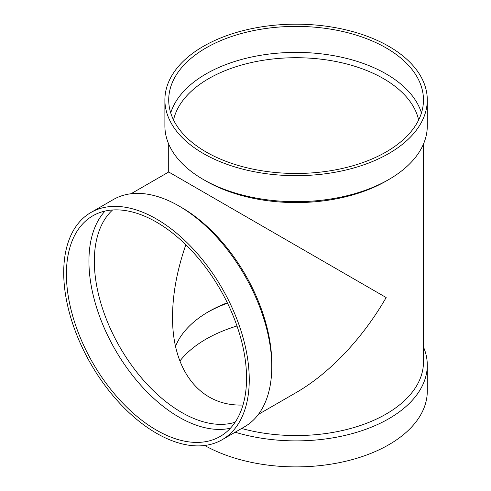 <?xml version="1.0" encoding="UTF-8"?>
<svg xmlns="http://www.w3.org/2000/svg" width="491" height="491" viewBox="0 0 491 491"><rect width="100%" height="100%" fill="white"/><g stroke="black" fill="none" stroke-linecap="round" stroke-linejoin="round"><path stroke-width="0.74" d="M427.287 99.931L427.287 125.935A131.195 75.749 180 0 1 388.86 179.491L386.159 181.05A127.378 73.54 180 0 1 206.017 181.05L203.317 179.491A131.195 75.749 180 0 1 164.89 125.935L164.89 99.931A131.195 75.749 180 0 1 245.881 29.951A131.195 75.749 180 0 1 388.86 46.369A131.195 75.749 180 0 1 427.287 99.931A131.195 75.749 180 0 1 296.091 175.68A131.195 75.749 180 0 1 164.89 99.931M423.469 144.078L423.469 362.02A127.378 73.54 180 0 1 241.597 428.49M258.407 414.373L296.091 392.616C329.492 373.418 362.591 338.477 386.159 297.54L168.714 171.997L168.714 144.078M423.469 346.99A131.195 75.749 180 0 1 427.287 365.138A131.195 75.749 180 0 1 235.146 432.215M427.287 365.138L427.287 391.143A131.195 75.749 180 0 1 347.198 460.902A131.195 75.749 180 0 1 204.71 445.49M179.866 361.051A127.378 73.54 180 0 1 236.993 325.993M207.392 312.362A127.378 73.54 180 0 1 227.499 303.174M175.539 346.394A123.554 71.336 180 0 1 208.724 311.582A123.554 71.336 180 0 1 227.302 302.763M173.538 119.982A123.554 71.336 180 0 1 256.179 61.541A123.554 71.336 180 0 1 383.459 78.609A123.554 71.336 180 0 1 418.639 119.982M242.996 405.014C200.684 406.671 172.157 370.993 172.537 316.873C172.617 294.152 177.055 270.118 185.844 244.77M170.721 112.93A127.378 73.54 180 0 1 257.978 55.759A127.378 73.54 180 0 1 386.159 73.932A127.378 73.54 180 0 1 421.462 112.93M386.159 47.934A127.378 73.54 180 0 1 423.469 99.931A127.378 73.54 180 0 1 296.091 173.47A127.378 73.54 180 0 1 168.714 99.931A127.378 73.54 180 0 1 247.347 31.989A127.378 73.54 180 0 1 386.159 47.934M388.86 179.491A131.195 75.749 180 0 1 203.317 179.491M235.121 422.248A123.554 71.336 60 0 1 143.194 379.899A123.554 71.336 60 0 1 94.333 261.138A123.554 71.336 60 0 1 112.568 209.982M230.426 428.213A127.378 73.54 60 0 1 137.284 381.231A127.378 73.54 60 0 1 88.932 261.138A127.378 73.54 60 0 1 105.056 211.062M90.884 212.517L113.403 199.518A131.195 75.749 60 0 1 179 206.017L181.701 207.576A127.378 73.54 60 0 1 271.769 363.579L271.769 366.697A131.195 75.749 60 0 1 244.598 426.759L222.079 439.758A131.195 75.749 60 0 1 120.982 404.609A131.195 75.749 60 0 1 63.713 272.579A131.195 75.749 60 0 1 90.884 212.517A131.195 75.749 60 0 1 222.085 288.266A131.195 75.749 60 0 1 222.079 439.758M179 206.017A131.195 75.749 60 0 1 271.769 366.697M66.414 274.138A127.378 73.54 60 0 1 92.793 215.825A127.378 73.54 60 0 1 220.171 289.365A127.378 73.54 60 0 1 220.171 436.45A127.378 73.54 60 0 1 122.014 402.325A127.378 73.54 60 0 1 66.414 274.138M168.714 171.997L131.029 193.749"/></g></svg>
